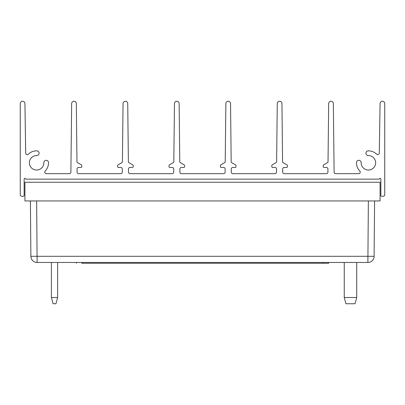 <?xml version="1.0" encoding="UTF-8"?>
<svg xmlns="http://www.w3.org/2000/svg" width="405" height="405" viewBox="0 0 405 405"><rect width="100%" height="100%" fill="white"/><g stroke="black" fill="none" stroke-linecap="round" stroke-linejoin="round"><path stroke-width="0.61" d="M225.139 169.027L225.104 172.14A1.559 1.559 0 0 1 223.545 173.684L181.455 173.684A1.559 1.559 0 0 1 179.896 172.14L179.86 169.027A1.559 1.559 0 0 1 181.42 167.452L183.809 167.452A0.78 0.78 0 0 0 184.589 166.673L184.589 165.564A0.78 0.78 0 0 0 184.199 164.891L180.174 162.567A0.78 0.78 0 0 1 179.785 161.899L179.137 103.558A2.339 2.339 0 0 0 176.798 101.25A2.339 2.339 0 0 0 174.464 103.558L173.816 161.899A0.78 0.78 0 0 1 173.426 162.567L169.401 164.891A0.78 0.78 0 0 0 169.012 165.564L169.012 166.673A0.78 0.78 0 0 0 169.786 167.452L172.176 167.452A1.559 1.559 0 0 1 173.735 169.027L173.699 172.14A1.559 1.559 0 0 1 172.14 173.684L130.051 173.684A1.559 1.559 0 0 1 128.491 172.14L128.456 169.027A1.559 1.559 0 0 1 130.015 167.452L132.405 167.452A0.78 0.78 0 0 0 133.184 166.673L133.184 165.564A0.78 0.78 0 0 0 132.794 164.891L128.77 162.567A0.78 0.78 0 0 1 128.38 161.899L127.732 103.558A2.339 2.339 0 0 0 125.393 101.25A2.339 2.339 0 0 0 123.059 103.558L122.411 161.899A0.78 0.78 0 0 1 122.021 162.567L117.997 164.891A0.78 0.78 0 0 0 117.607 165.564L117.607 166.673A0.78 0.78 0 0 0 118.387 167.452L120.771 167.452A1.559 1.559 0 0 1 122.33 169.027L122.295 172.14A1.559 1.559 0 0 1 120.741 173.684L78.646 173.684A1.559 1.559 0 0 1 77.087 172.14L77.056 169.027A1.559 1.559 0 0 1 78.611 167.452L81 167.452A0.78 0.78 0 0 0 81.78 166.673L81.78 165.564A0.78 0.78 0 0 0 81.39 164.891L77.365 162.567A0.78 0.78 0 0 1 76.975 161.899L76.327 103.558A2.339 2.339 0 0 0 73.988 101.25A2.339 2.339 0 0 0 71.655 103.558L70.89 172.14A1.559 1.559 0 0 1 69.336 173.684L46.312 173.684A1.559 1.559 0 0 1 45.188 171.047A11.917 11.917 0 0 0 48.519 162.597A2.339 2.339 0 0 0 46.15 160.294A2.339 2.339 0 0 0 43.846 162.668A7.244 7.244 0 0 1 36.642 170.024A7.244 7.244 0 0 1 29.362 162.739A7.244 7.244 0 0 1 36.718 155.535A2.339 2.339 0 0 0 39.088 153.237A2.339 2.339 0 0 0 36.789 150.862A11.917 11.917 0 0 0 28.34 154.194A1.559 1.559 0 0 1 25.702 153.1L24.923 103.548A2.339 2.339 0 0 0 22.569 101.25A2.339 2.339 0 0 0 20.25 103.589L20.25 194.714A1.559 1.559 0 0 0 21.809 196.268L23.363 196.268A0.78 0.78 0 0 0 24.143 195.488L24.143 179.137A0.78 0.78 0 0 1 24.923 178.357A0.78 0.78 0 0 1 25.702 179.137L379.298 179.137A0.78 0.78 0 0 1 380.077 178.357A0.78 0.78 0 0 1 380.857 179.137L380.857 195.488A0.78 0.78 0 0 0 381.637 196.268L383.191 196.268A1.559 1.559 0 0 0 384.75 194.714L384.75 103.589A2.339 2.339 0 0 0 382.431 101.25A2.339 2.339 0 0 0 380.077 103.548L379.298 153.1A1.559 1.559 0 0 1 376.66 154.194A11.917 11.917 0 0 0 368.211 150.862A2.339 2.339 0 0 0 365.912 153.237A2.339 2.339 0 0 0 368.282 155.535A7.244 7.244 0 0 1 375.637 162.739A7.244 7.244 0 0 1 368.358 170.024A7.244 7.244 0 0 1 361.154 162.668A2.339 2.339 0 0 0 358.85 160.294A2.339 2.339 0 0 0 356.481 162.597A11.917 11.917 0 0 0 359.812 171.047A1.559 1.559 0 0 1 358.688 173.684L335.664 173.684A1.559 1.559 0 0 1 334.11 172.14L333.345 103.558A2.339 2.339 0 0 0 331.012 101.25A2.339 2.339 0 0 0 328.673 103.558L328.025 161.899A0.78 0.78 0 0 1 327.635 162.567L323.61 164.891A0.78 0.78 0 0 0 323.22 165.564L323.22 166.673A0.78 0.78 0 0 0 324 167.452L326.389 167.452A1.559 1.559 0 0 1 327.944 169.027L327.913 172.14A1.559 1.559 0 0 1 326.354 173.684L284.259 173.684A1.559 1.559 0 0 1 282.705 172.14L282.67 169.027A1.559 1.559 0 0 1 284.229 167.452L286.613 167.452A0.78 0.78 0 0 0 287.393 166.673L287.393 165.564A0.78 0.78 0 0 0 287.003 164.891L282.979 162.567A0.78 0.78 0 0 1 282.589 161.899L281.941 103.558A2.339 2.339 0 0 0 279.607 101.25A2.339 2.339 0 0 0 277.268 103.558L276.62 161.899A0.78 0.78 0 0 1 276.23 162.567L272.206 164.891A0.78 0.78 0 0 0 271.816 165.564L271.816 166.673A0.78 0.78 0 0 0 272.595 167.452L274.985 167.452A1.559 1.559 0 0 1 276.544 169.027L276.509 172.14A1.559 1.559 0 0 1 274.949 173.684L232.86 173.684A1.559 1.559 0 0 1 231.301 172.14L231.265 169.027A1.559 1.559 0 0 1 232.824 167.452L235.214 167.452A0.78 0.78 0 0 0 235.988 166.673L235.988 165.564A0.78 0.78 0 0 0 235.599 164.891L231.574 162.567A0.78 0.78 0 0 1 231.184 161.899L230.536 103.558A2.339 2.339 0 0 0 228.202 101.25A2.339 2.339 0 0 0 225.863 103.558L225.215 161.899A0.78 0.78 0 0 1 224.826 162.567L220.801 164.891A0.78 0.78 0 0 0 220.411 165.564L220.411 166.673A0.78 0.78 0 0 0 221.191 167.452L223.58 167.452A1.559 1.559 0 0 1 225.139 169.027M76.327 262.47L76.327 263.25L76.327 262.47M81.78 263.25L323.22 263.25L81.78 263.25L81.78 262.47M328.673 262.47L328.673 263.25L323.22 263.25L328.673 263.25M30.886 256.294L30.4 200.941L30.886 256.294A6.232 6.232 0 0 0 37.118 262.47A6.232 6.232 0 0 1 30.886 256.294L374.114 256.294L374.6 200.941L374.114 256.294A6.232 6.232 0 0 1 367.882 262.47L368.368 200.941M36.632 200.941L37.118 262.47L367.882 262.47A6.232 6.232 0 0 0 368.327 262.455M367.882 262.47A6.232 6.232 0 0 0 374.114 256.294M373.537 258.866A6.232 6.232 0 0 0 374.093 256.735M355.043 303.75L345.921 303.75L344.25 297.518L356.714 297.518L355.043 303.75L356.714 297.518L356.714 262.47L356.714 297.518M57.637 262.47L57.637 297.518L51.405 297.518L51.405 262.47M55.966 303.75L57.637 297.518L55.966 303.75L57.637 297.518L55.966 303.75L53.075 303.75L51.405 297.518L53.075 303.75M380.077 200.941L380.077 182.25L24.923 182.25L24.923 200.941L380.077 200.941M323.22 262.47L323.22 263.25M373.709 258.456A6.232 6.232 0 0 0 373.85 258.041M373.962 257.61A6.232 6.232 0 0 0 374.043 257.175M369.203 262.329A6.232 6.232 0 0 0 369.628 262.222M370.048 262.081A6.232 6.232 0 0 0 370.459 261.913M344.25 262.47L344.25 297.518"/></g></svg>
